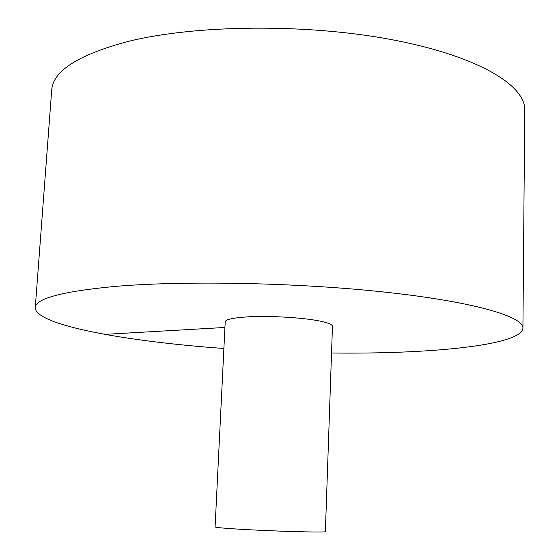 <?xml version="1.0" encoding="UTF-8"?>
<svg xmlns="http://www.w3.org/2000/svg" width="560" height="560" viewBox="0 0 560 560"><rect width="100%" height="100%" fill="white"/><g stroke="black" fill="none" stroke-linecap="round" stroke-linejoin="round"><path stroke-width="0.84" d="M331.541 352.996C429.275 354.235 521.633 345.499 522.921 328.104L524.741 110.11C525.609 85.372 478.065 56.084 392.469 39.795C307.097 23.478 196.119 24.591 128.499 41.363C78.407 54.649 52.808 70.959 51.695 90.286L35.259 307.664C35.091 325.108 126.392 341.537 223.888 348.481M522.921 328.104C523.733 316.666 474.474 301.868 385.567 292.194C296.891 282.513 181.783 280.399 112.525 286.657C61.285 291.697 35.532 298.697 35.259 307.664M323.239 321.825C307.398 317.8 269.339 315.371 246.155 316.967C232.603 317.912 225.617 319.522 225.204 321.811L215.089 526.953C215.369 527.436 222.446 528.115 236.306 529.004C270.389 531.209 327.887 532.826 325.374 531.573L332.458 326.305C332.458 324.828 329.385 323.337 323.239 321.825M104.811 334.362L224.924 327.467"/></g></svg>
